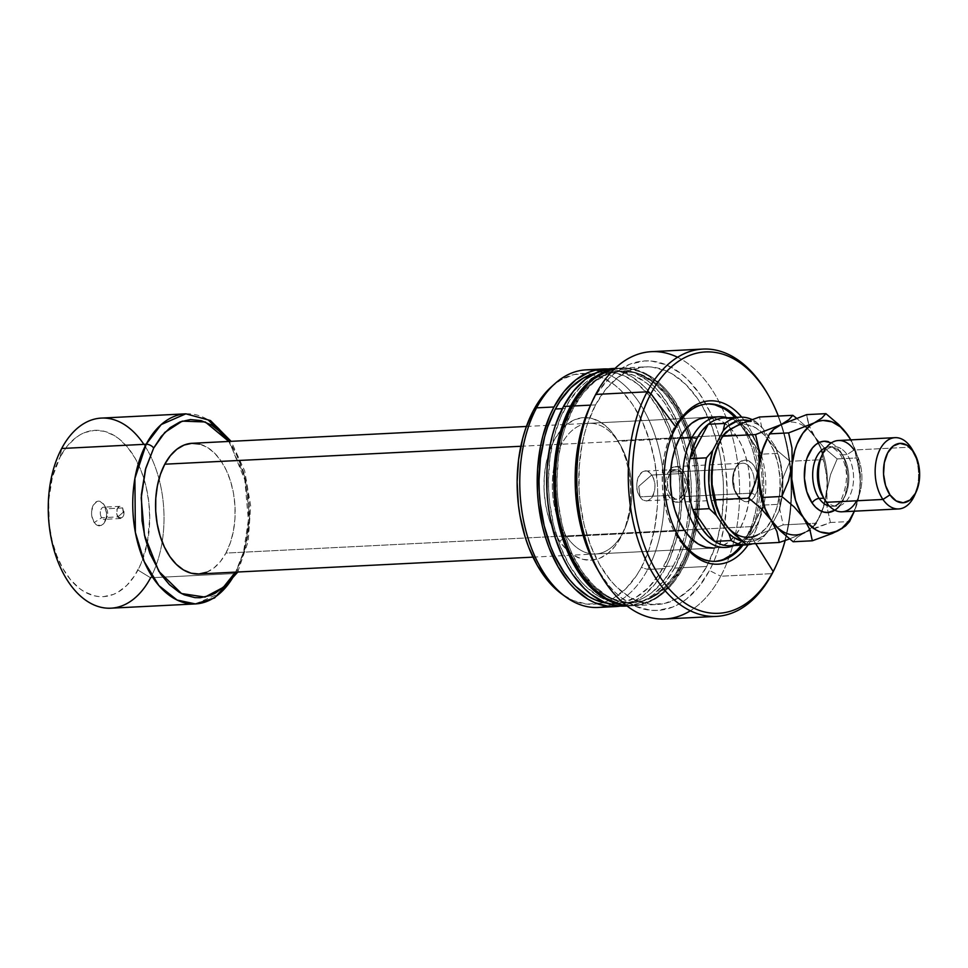 <?xml version="1.0" encoding="UTF-8"?>
<svg xmlns="http://www.w3.org/2000/svg" width="968" height="968" viewBox="0 0 968 968"><rect width="100%" height="100%" fill="white"/><g stroke="black" fill="none" stroke-linecap="round" stroke-linejoin="round"><path stroke-width="0.73" stroke-dasharray="4.84 3.63" d="M566.631 536.599A65.425 39.712 -92.9 0 1 561.561 444.215A65.425 39.712 -92.9 0 1 617.62 440.706L615.224 436.58A71.378 43.33 87.1 0 0 554.071 440.416A71.378 43.33 87.1 0 0 559.601 541.197L566.631 536.599L684.654 530.658L566.631 536.599A65.425 39.712 87.1 0 0 595.417 553.999A65.425 39.712 87.1 0 0 630.083 511.588A65.425 39.712 87.1 0 0 617.62 440.706A65.425 39.712 87.1 0 0 588.834 423.306A65.425 39.712 87.1 0 0 554.18 465.717A65.425 39.712 87.1 0 0 566.631 536.599L559.601 541.197L566.631 549.655L574.472 555.765L582.809 559.322L591.315 560.157L599.688 558.258L607.577 553.696L614.692 546.642L620.754 537.373L625.534 526.229L628.861 513.669L630.591 500.141L630.652 486.19L629.055 472.336L625.86 459.122L621.19 447.047L615.224 436.58L608.182 428.134L600.341 422.012L592.005 418.466L583.498 417.631L575.137 419.519L567.248 424.093L560.133 431.147L554.071 440.416L549.279 451.548L545.964 464.12L544.234 477.647L544.161 491.599L545.758 505.453L548.953 518.666L553.623 530.742L559.601 541.197A71.378 43.33 87.1 0 0 622.787 533.235A71.378 43.33 87.1 0 0 618.141 441.226A71.378 43.33 87.1 0 0 615.224 436.58L617.62 440.706L735.644 434.765L617.62 440.706A65.425 39.712 -92.9 0 1 620.306 444.953A65.425 39.712 -92.9 0 1 624.554 529.302A65.425 39.712 -92.9 0 1 566.631 536.599M669.65 441.674A78.807 47.843 87.1 0 0 669.384 442.473A78.807 47.843 87.1 0 0 673.631 526.834A78.807 47.843 87.1 0 0 673.982 527.608A78.807 47.843 -92.9 0 1 669.65 441.674M752.184 538.063A81.784 49.646 -92.9 0 1 748.143 544.766A81.784 49.646 -92.9 0 0 752.184 538.063L755.693 543.641L752.184 538.063L748.663 536.151L752.184 538.063A81.784 49.646 -92.9 0 0 741.718 417.147A81.784 49.646 -92.9 0 1 752.184 538.063M743 545.081A78.807 47.843 87.1 0 0 748.663 536.151A78.807 47.843 -92.9 0 1 743 545.081M588.834 423.306L706.858 417.365A65.425 39.712 -92.9 0 1 735.644 434.765L741.113 444.348L745.396 455.42L748.325 467.532L749.789 480.225L749.728 493.014L748.143 505.417L745.094 516.936L740.714 527.149L735.148 535.643L728.626 542.116L721.402 546.303L713.464 548.057M740.859 424.952A78.807 47.843 87.1 0 0 734.857 417.438L740.859 424.952L742.565 424.867L740.859 424.952A78.807 47.843 87.1 0 1 741.294 545.165L746.969 536.236L752.245 523.942L755.911 510.063L757.823 495.132L757.896 479.717L756.141 464.422L752.608 449.83L747.453 436.507L740.859 424.952M707.039 403.971A78.807 47.843 87.1 0 0 706.18 403.995A78.807 47.843 87.1 0 0 664.435 455.081A78.807 47.843 87.1 0 0 679.439 540.471L681.145 540.374L679.439 540.471A78.807 47.843 87.1 0 0 714.118 561.416A78.807 47.843 87.1 0 0 714.965 561.367M736.563 417.353A78.807 47.843 -92.9 0 1 742.565 424.867A78.807 47.843 -92.9 0 1 748.663 536.151A78.807 47.843 87.1 0 0 742.565 424.867A78.807 47.843 87.1 0 0 736.563 417.353M785.157 540.483A130.849 79.437 87.1 0 0 778.345 416.046A130.849 79.437 -92.9 0 1 785.157 540.483M775.997 565.869A133.826 81.239 87.1 0 0 767.309 393.347M677.564 357.265A133.826 81.239 -92.9 0 1 720.736 576.226L772.198 573.625L720.736 576.226A133.826 81.239 87.1 0 0 730.465 429.949A133.826 81.239 87.1 0 0 651.488 351.662M767.842 394.291A133.826 81.239 -92.9 0 1 776.445 564.876M598.962 571.822A124.908 75.819 87.1 0 0 709.496 570.515L720.736 576.226L709.496 570.515A124.908 75.819 87.1 0 0 699.816 394.145A124.908 75.819 87.1 0 0 592.791 400.849L595.695 394.424L592.791 400.849L597.837 392.282L609.429 377.931L615.854 372.269L629.66 364.283L644.289 360.967L651.742 361.1L666.553 364.96L680.77 373.454L687.486 379.347L699.816 394.145L710.258 412.453L714.65 422.714L718.438 433.579L724.028 456.702L725.782 468.742L727.125 493.196L726.702 505.369L723.677 529.036L717.869 551.034L713.985 561.137L709.496 570.515L698.872 586.741L686.421 599.095L679.657 603.657L672.615 607.081L657.986 610.397L650.532 610.264L635.722 606.404L621.504 597.909L614.789 592.017L608.424 585.096L596.978 568.458M613.978 369.111L621.02 368.094L635.202 369.498L649.092 375.402L662.16 385.603L668.222 392.197L673.885 399.687L683.844 417.135L688.03 426.9L694.613 448.075L698.618 470.738L699.9 494.019L698.4 517.033L694.177 538.886L687.389 558.73L683.105 567.671L706.713 566.474A118.955 72.213 -92.9 0 1 657.127 604.492A118.955 72.213 -92.9 0 1 586.923 534.905A118.955 72.213 -92.9 0 1 595.562 404.89L590.565 405.132L595.562 404.89A118.955 72.213 -92.9 0 1 645.148 366.872A118.955 72.213 -92.9 0 1 715.352 436.459A118.955 72.213 -92.9 0 1 706.713 566.474L683.105 567.671A118.955 72.213 87.1 0 0 691.757 437.645A118.955 72.213 87.1 0 0 621.553 368.07A118.955 72.213 87.1 0 0 614.414 369.014M571.931 408.169L573.346 408.097A115.978 70.41 -92.9 0 1 621.698 371.034A115.978 70.41 -92.9 0 1 690.148 438.879A115.978 70.41 -92.9 0 1 681.714 565.651L680.298 565.723A115.978 70.41 87.1 0 0 688.732 438.952A115.978 70.41 87.1 0 0 620.282 371.107A115.978 70.41 87.1 0 0 571.931 408.169L581.792 393.093L587.382 386.885L599.64 377.399L606.174 374.217L619.762 371.131L633.592 372.499L640.441 374.846L653.642 382.735L665.79 394.629L676.402 410.069L685.102 428.473L688.611 438.564L693.802 460.03L696.391 482.548L696.282 505.223L693.475 527.197L691.091 537.651L684.473 557.011L675.616 573.673L664.847 587.007L652.601 596.482L646.067 599.664L632.479 602.749L625.558 602.628L611.8 599.047L605.097 595.622L592.368 585.676L580.921 571.943L571.217 554.942L567.139 545.42L560.714 524.765L558.439 513.851L556.806 502.67L555.559 479.971L557.024 457.537L561.15 436.229L564.163 426.259L571.931 408.169A115.978 70.41 87.1 0 0 563.509 534.941A115.978 70.41 87.1 0 0 631.959 602.786A115.978 70.41 87.1 0 0 680.298 565.723L681.714 565.651A115.978 70.41 -92.9 0 1 633.375 602.713A115.978 70.41 -92.9 0 1 564.925 534.868A115.978 70.41 -92.9 0 1 573.346 408.097L571.931 408.169M612.514 368.518L626.707 369.921L633.725 372.329L647.265 380.424L653.654 386.038L659.716 392.621L670.618 408.46L679.524 427.324L683.13 437.681L686.118 448.499L690.124 471.162L691.116 482.79L690.995 506.046L689.906 517.457L685.671 539.309L682.585 549.534L674.611 568.095L681.69 567.744L685.973 558.802L692.749 538.958L696.984 517.106L698.085 505.683L698.194 482.427L695.532 459.34L690.208 437.318L686.615 426.973L677.697 408.097L666.807 392.258L660.745 385.675L647.677 375.475L640.804 371.966L626.695 368.3L614.68 368.748A118.955 72.213 -92.9 0 1 620.137 368.13A118.955 72.213 -92.9 0 1 690.341 437.717A118.955 72.213 -92.9 0 1 681.69 567.744L674.611 568.095A118.955 72.213 87.1 0 0 683.698 439.557A118.955 72.213 87.1 0 0 615.019 368.433M562.347 408.653L564.852 408.52A115.978 70.41 -92.9 0 1 613.204 371.458A115.978 70.41 -92.9 0 1 681.654 439.303A115.978 70.41 -92.9 0 1 673.22 566.074L663.733 566.558A115.978 70.41 87.1 0 0 672.167 439.787A115.978 70.41 87.1 0 0 603.717 371.942A115.978 70.41 87.1 0 0 594.969 373.297L603.197 371.966L610.118 372.099L623.876 375.681L637.077 383.57L649.225 395.464L659.849 410.904L668.537 429.308L672.046 439.399L677.237 460.865L679.826 483.383L679.717 506.058L676.91 528.032L674.527 538.486L667.908 557.846L659.051 574.508L648.282 587.83L636.036 597.316L622.763 602.592L615.914 603.584L606.549 603.149A115.978 70.41 87.1 0 0 615.394 603.609A115.978 70.41 87.1 0 0 663.733 566.558L673.22 566.074A115.978 70.41 -92.9 0 1 624.868 603.137A115.978 70.41 -92.9 0 1 556.431 535.292A115.978 70.41 -92.9 0 1 564.852 408.52L562.347 408.653M594.896 370.284A118.955 72.213 -92.9 0 1 658.252 446.066A118.955 72.213 -92.9 0 1 647.701 569.45L665.125 568.579L669.408 559.637L676.196 539.793L678.641 529.06L681.52 506.518L681.629 483.262L678.967 460.175L676.632 448.983L670.05 427.808L661.132 408.932L650.242 393.093L644.18 386.51L631.112 376.31L617.221 370.405L608.327 368.989A118.955 72.213 -92.9 0 1 674.829 442.134A118.955 72.213 -92.9 0 1 665.125 568.579L647.701 569.45A118.955 72.213 87.1 0 0 656.352 439.436A118.955 72.213 87.1 0 0 586.148 369.849M551.373 386.837L561.029 379.783L574.254 374.531L587.975 373.672L601.673 377.242L614.825 385.095L621.033 390.552L632.431 404.225L642.087 421.165L649.649 440.706L654.828 462.087L657.405 484.508L657.683 495.834L657.296 507.099L654.501 528.988L649.129 549.328L641.373 567.357L647.701 569.45L641.373 567.357A115.519 70.132 87.1 0 0 651.972 448.886A115.519 70.132 87.1 0 0 591.847 374.229A115.519 70.132 87.1 0 0 551.3 386.897M561.742 594.001A115.519 70.132 87.1 0 0 603.354 602.532A115.519 70.132 87.1 0 0 641.373 567.357L636.702 575.282L625.981 588.556L613.785 598.006L607.275 601.164L600.571 603.258L586.85 604.117L573.153 600.547L561.803 594.049M598.115 607.456A118.955 72.213 87.1 0 0 647.701 569.45A118.955 72.213 -92.9 0 1 606.779 606.149M665.125 568.579A118.955 72.213 -92.9 0 1 620.27 606.089L630.011 603.391L643.163 595.78L655.021 584.031L665.125 568.579M674.611 568.095L664.496 583.547L652.638 595.308L639.497 602.919L632.588 605.061L625.05 606.101A118.955 72.213 87.1 0 0 674.611 568.095M673.22 566.074L677.394 557.362L684.013 538.014L686.397 527.548L689.204 505.574L689.313 482.899L686.723 460.393L681.533 438.915L678.011 428.824L673.934 419.301L664.23 402.301L652.795 388.567L646.563 383.086L633.35 375.197L619.605 371.615L612.683 371.494L599.095 374.58L586.269 381.985L580.304 387.236L569.547 400.57L560.69 417.232L554.071 436.592L549.945 457.888L548.481 480.322L548.771 491.696L549.727 503.033L553.635 525.128L560.061 545.77L568.748 564.163L579.372 579.614L585.277 586.039L598.018 595.973L611.558 601.745L625.389 603.112L638.977 600.027L645.523 596.845L651.803 592.61L663.358 581.151L673.22 566.074M625.546 605.593L639.666 604.71L653.279 599.301L659.728 594.957L671.586 583.196L681.69 567.744A118.955 72.213 -92.9 0 1 632.104 605.75A118.955 72.213 -92.9 0 1 626.623 605.678M683.105 567.671L673.002 583.123L661.144 594.884L654.695 599.228L641.082 604.637L634.052 605.653L626.32 605.448A118.955 72.213 87.1 0 0 633.52 605.678A118.955 72.213 87.1 0 0 683.105 567.671M681.714 565.651L685.889 556.939L692.507 537.579L696.621 516.283L698.097 493.849L696.851 471.138L695.218 459.957L690.027 438.492L686.518 428.401L677.818 409.996L672.736 401.877L667.206 394.557L655.058 382.662L641.857 374.773L635.008 372.426L621.178 371.059L607.589 374.144L594.775 381.561L583.208 393.02L573.346 408.097L565.578 426.186L562.565 436.157L558.439 457.465L556.975 479.898L557.265 491.272L558.221 502.598L562.13 524.704L568.555 545.347L572.632 554.87L582.337 571.87L593.783 585.604L606.512 595.55L613.216 598.974L626.974 602.556L640.743 601.685L654.017 596.409L666.262 586.935L671.865 580.715L681.714 565.651M589.27 408L592.791 400.849A124.908 75.819 87.1 0 0 589.234 408.085M706.713 566.474L714.686 547.924L717.772 537.688L721.995 515.847L723.507 492.833L723.217 481.169L720.555 458.082L718.22 446.889L711.625 425.714L702.72 406.838L697.492 398.501L685.755 384.417L672.7 374.217L665.827 370.708L651.718 367.029L644.615 366.908L630.688 370.066L617.536 377.677L605.678 389.426L595.562 404.89L587.588 423.439L584.503 433.676L582.058 444.397L579.179 466.939L579.07 490.195L580.05 501.811L584.055 524.474L590.649 545.649L599.555 564.525L610.457 580.364L616.519 586.947L629.575 597.147L636.46 600.656L650.556 604.334L664.689 603.439L678.302 598.03L690.862 588.302L696.597 581.937L706.713 566.474M664.955 618.988A133.826 81.239 87.1 0 0 720.736 576.226A133.826 81.239 -92.9 0 1 690.329 610.784M715.231 404.951L705.829 404.019L696.597 406.112L687.885 411.158L680.032 418.938L673.329 429.187L668.041 441.481L664.375 455.359L662.475 470.291L662.402 485.694L664.157 500.988L667.69 515.581L672.845 528.915L679.439 540.471L687.207 549.8L695.859 556.552L705.067 560.472L714.469 561.404L723.701 559.298M732.413 554.265L740.266 546.472M733.078 415.623L724.427 408.871M706.555 417.377L714.36 418.152L722.007 421.407L729.194 427.009L735.644 434.765A65.425 39.712 -92.9 0 1 748.095 505.647A65.425 39.712 -92.9 0 1 713.44 548.057L595.417 553.999M101.64 517.711A6.098 3.703 -92.9 0 1 101.168 509.107A6.098 3.703 -92.9 0 1 106.383 508.781L103.866 504.449A12.342 7.49 87.1 0 0 93.291 505.114A12.342 7.49 87.1 0 0 94.247 522.538L101.64 517.711L117.927 516.888A6.098 3.703 -92.9 0 1 116.765 510.293A6.098 3.703 -92.9 0 1 119.996 506.337A6.098 3.703 -92.9 0 1 122.67 507.958L106.383 508.781A6.098 3.703 87.1 0 0 103.709 507.159A6.098 3.703 87.1 0 0 100.478 511.104A6.098 3.703 87.1 0 0 101.64 517.711A6.098 3.703 87.1 0 0 104.314 519.332A6.098 3.703 87.1 0 0 107.545 515.387A6.098 3.703 87.1 0 0 106.383 508.781L122.67 507.958C117.418 505.599 115.833 508.575 117.927 516.888L123.202 512.278L122.67 507.958L123.202 512.278L117.927 516.888C123.178 519.259 124.763 516.283 122.67 507.958A6.098 3.703 -92.9 0 1 123.831 514.565A6.098 3.703 -92.9 0 1 120.601 518.509A6.098 3.703 -92.9 0 1 117.927 516.888L101.64 517.711L94.247 522.538L96.824 525.055L101.18 525.491L103.77 523.482L106.226 517.783L106.528 513.028L103.866 504.449L99.849 501.315L96.933 501.497L93.291 505.114L91.585 511.552L91.851 516.355L94.247 522.538A12.342 7.49 87.1 0 0 105.173 521.159A12.342 7.49 87.1 0 0 104.375 505.248A12.342 7.49 87.1 0 0 103.866 504.449L106.383 508.781A6.098 3.703 -92.9 0 1 106.637 509.168A6.098 3.703 -92.9 0 1 107.037 517.033A6.098 3.703 -92.9 0 1 101.64 517.711M735.087 468.911A17.848 10.829 87.1 0 0 734.579 469.952A17.848 10.829 87.1 0 0 735.74 492.954A17.848 10.829 87.1 0 0 751.761 493.148L755.512 495.047A20.812 12.632 -92.9 0 1 751.301 500.081A20.812 12.632 -92.9 0 1 736.817 494.817A20.812 12.632 -92.9 0 1 735.474 467.98A20.812 12.632 -92.9 0 1 736.067 466.77L735.087 468.911L668.053 472.287A17.848 10.829 87.1 0 0 666.758 491.792A17.848 10.829 87.1 0 0 677.298 502.235A17.848 10.829 87.1 0 0 684.727 496.524L751.761 493.148A17.848 10.829 -92.9 0 1 744.319 498.859A17.848 10.829 -92.9 0 1 733.792 488.416A17.848 10.829 -92.9 0 1 735.087 468.911A17.848 10.829 -92.9 0 1 742.529 463.212A17.848 10.829 -92.9 0 1 753.056 473.654A17.848 10.829 -92.9 0 1 751.761 493.148L684.727 496.524A17.848 10.829 87.1 0 0 686.022 477.03A17.848 10.829 87.1 0 0 675.495 466.588A17.848 10.829 87.1 0 0 668.053 472.287L735.087 468.911L736.067 466.77L733.2 477.635L734.567 489.602L739.734 498.641L744.44 501.46L746.933 501.702L751.664 499.815L753.745 497.758L756.903 491.804L758.404 480.128L757 472.227L753.903 465.656L751.846 463.188L747.127 460.369L744.646 460.127L739.903 462.014L736.067 466.77A20.812 12.632 -92.9 0 1 757.654 474.671A20.812 12.632 -92.9 0 1 755.512 495.047L751.761 493.148A17.848 10.829 87.1 0 0 750.381 467.955A17.848 10.829 87.1 0 0 735.087 468.911M651.645 475.046A14.871 9.027 87.1 0 0 645.099 471.101A14.871 9.027 87.1 0 0 637.222 480.733A14.871 9.027 87.1 0 0 640.054 496.85L670.594 495.301A14.871 9.027 -92.9 0 1 667.775 479.196A14.871 9.027 -92.9 0 1 675.64 469.565A14.871 9.027 -92.9 0 1 682.186 473.509L651.645 475.046L638.759 486.311L640.054 496.85C630.737 484.496 643.042 461.349 651.645 475.046C660.962 487.4 648.657 510.547 640.054 496.85L638.759 486.311L651.645 475.046L682.186 473.509L684.4 478.204L685.392 486.759L683.335 494.515L678.955 498.859L675.434 499.077L670.594 495.301L668.38 490.619L667.4 482.064L669.445 474.308L672.191 470.908L677.358 469.734L682.186 473.509A14.871 9.027 -92.9 0 1 685.017 489.626A14.871 9.027 -92.9 0 1 677.14 499.258A14.871 9.027 -92.9 0 1 670.594 495.301L640.054 496.85A14.871 9.027 87.1 0 0 646.6 500.795A14.871 9.027 87.1 0 0 654.477 491.163A14.871 9.027 87.1 0 0 651.645 475.046M723.689 418.007A63.936 38.817 87.1 0 1 739.116 422.338L761.042 454.21L756.964 443.937L751.821 435.007L745.808 427.723L739.116 422.338L755.645 421.504L762.711 428.231L775.223 446.417L762.711 428.231A60.972 37.014 -92.9 0 0 749.026 420.584L757.908 424.456L762.711 428.231L755.645 421.504A63.936 38.817 87.1 0 0 751.991 419.531A63.936 38.817 -92.9 0 1 755.645 421.504L739.116 422.338L761.042 454.21A63.936 38.817 -92.9 0 1 763.837 505.066A63.936 38.817 -92.9 0 1 756.77 525.297L753.068 526.519A65.425 39.712 87.1 0 0 759.517 461.276A65.425 39.712 87.1 0 0 727.391 417.716L731.687 418.962A63.936 38.817 -92.9 0 1 739.116 422.338A63.936 38.817 -92.9 0 1 761.042 454.21L777.57 453.375A63.936 38.817 -92.9 0 1 780.353 504.231L763.837 505.066A63.936 38.817 87.1 0 0 761.042 454.21L777.57 453.375L775.223 446.417L780.341 461.748L782.725 478.603L782.834 487.182L780.837 503.796L778.792 511.503L768.362 531.117L763.994 535.473L754.29 540.858L749.123 541.79L742.129 541.136A60.972 37.014 -92.9 0 0 768.362 531.117L778.792 511.503L780.353 504.231L763.837 505.066L745.554 539.454L762.07 538.631A63.936 38.817 -92.9 0 1 752.693 543.798A63.936 38.817 87.1 0 0 762.07 538.631L768.362 531.117L762.07 538.631L745.554 539.454A63.936 38.817 -92.9 0 1 737.991 543.968L733.841 545.637A65.425 39.712 87.1 0 0 753.068 526.519L225.919 553.079A65.425 39.712 87.1 0 0 230.674 481.568A65.425 39.712 87.1 0 0 192.063 443.296M520.832 446.272L679.584 438.274L520.832 446.272M727.694 417.801A65.425 39.712 -92.9 0 1 759.577 461.506A65.425 39.712 -92.9 0 1 753.068 526.519A65.425 39.712 -92.9 0 1 734.131 545.516M228.835 441.444L245.194 477.66L249.587 516.803L245.207 548.118L237.039 569.245A5.953 3.315 28 0 1 237.68 572.015A5.953 3.315 -152 0 0 237.039 569.245L243.016 555.317L247.167 539.612L249.333 522.708L249.417 505.26L247.421 487.945L243.428 471.428L237.583 456.339L228.835 441.444M195.427 603.923L220.051 593.202L235.091 573.516L150.597 577.775L235.091 573.516L243.573 551.881L248.401 520.058L244.795 479.971L229.247 441.432M143.869 444.36A95.166 57.765 -92.9 0 1 159.006 478.954A95.166 57.765 -92.9 0 1 162.164 541.838A95.166 57.765 -92.9 0 1 150.597 577.775A95.166 57.765 87.1 0 0 162.164 541.838A95.166 57.765 87.1 0 0 159.006 478.954A95.166 57.765 87.1 0 0 101.35 418.091M185.844 413.832A95.166 57.765 -92.9 0 1 241.746 468.645A95.166 57.765 -92.9 0 1 235.829 572.112M150.597 577.775L137.952 570.055A83.272 50.554 87.1 0 0 131.503 452.467A83.272 50.554 87.1 0 0 60.149 456.932L61.674 448.499L60.149 456.932L67.228 446.115L75.528 437.887L80.041 434.85L84.736 432.563L94.489 430.349L104.423 431.329L114.151 435.467L118.81 438.673L127.534 447.216L135.157 458.312L141.401 471.513L146.011 486.335L148.818 502.198L149.713 518.497L147.414 542.395L140.953 563.799L134.588 575.766L126.868 585.337L118.072 592.138L113.377 594.425L103.624 596.639L98.651 596.542L93.69 595.659L83.962 591.521L79.303 588.314L70.579 579.771L62.956 568.688L56.713 555.475L52.103 540.652L49.295 524.789L48.678 500.371L52.405 477.091L60.149 456.932A83.272 50.554 87.1 0 0 66.61 574.52A83.272 50.554 87.1 0 0 137.952 570.055L150.597 577.775A95.166 57.765 87.1 0 1 110.921 608.182M730.126 545.722A63.936 38.817 87.1 0 0 745.554 539.454L751.591 533.283L756.77 525.297A63.936 38.817 -92.9 0 1 745.554 539.454L763.837 505.066L760.909 515.775L756.77 525.297L753.068 526.519L225.919 553.079L230.311 542.879L233.348 531.347L234.934 518.957L234.994 506.167L233.542 493.462L230.614 481.35L226.331 470.291L220.849 460.695L214.4 452.951L207.213 447.337L199.577 444.082M235.091 573.516A5.953 3.315 -152 0 0 237.571 572.269M206.607 572.233L213.843 568.047L220.365 561.585L225.919 553.079A65.425 39.712 87.1 0 1 198.646 573.988M684.727 496.524L687.183 487.219L686.01 476.97L681.593 469.214L677.54 466.806L673.329 467.072L668.053 472.287L666.032 478.216L665.585 485.089L667.944 494.866L671.199 499.597L675.24 502.017L679.463 501.751L681.436 500.613L684.727 496.524M780.353 504.231A63.936 38.817 87.1 0 0 777.57 453.375L775.223 446.417A60.972 37.014 -92.9 0 1 778.792 511.503L780.353 504.231M829.382 506.107A29.742 18.053 87.1 0 0 832.262 506.337A29.742 18.053 87.1 0 0 848.016 487.061A29.742 18.053 87.1 0 0 842.354 454.839A5.953 3.364 145.5 0 1 839.764 453.847A5.953 3.364 -34.5 0 0 842.354 454.839L847.073 454.597A29.742 18.053 -92.9 0 1 852.735 486.819A29.742 18.053 -92.9 0 1 836.981 506.095A29.742 18.053 -92.9 0 1 823.889 498.193L826.297 502.307L823.889 498.193A29.742 18.053 87.1 0 0 849.372 496.596A29.742 18.053 87.1 0 0 847.073 454.597L854.103 449.999A35.683 21.659 -92.9 0 1 856.668 500.783M914.53 495.471A35.683 21.659 87.1 0 0 912.219 449.467M821.638 456.109A29.742 18.053 -92.9 0 1 833.98 446.696A29.742 18.053 -92.9 0 1 847.073 454.597L842.354 454.839A29.742 18.053 87.1 0 0 826.841 447.325M842.003 511.794A35.683 21.659 87.1 0 0 860.903 488.671A35.683 21.659 87.1 0 0 854.103 449.999L910.755 447.156L854.103 449.999A35.683 21.659 87.1 0 0 838.409 440.513M913.308 451.487A35.683 21.659 -92.9 0 1 915.413 493.353M757.641 534.856L750.006 539.696L745.953 544.137L750.006 539.696L757.641 534.856A56.507 34.303 87.1 0 0 771.448 520.639A56.507 34.303 87.1 0 0 779.663 493.45L779.845 509.676L783.209 524.886L757.641 534.856L765.591 528.697L772.186 519.296L776.989 507.268L779.663 493.45A56.507 34.303 87.1 0 0 767.805 439.508L777.606 450.822L789.985 461.312L783.366 476.921L779.663 493.45L779.845 509.676L783.209 524.886L807.276 523.664L783.209 524.886L753.322 536.574L748.881 537.337L739.915 535.969L735.547 533.864L731.348 530.851L723.774 522.321A56.507 34.303 87.1 0 1 721.523 518.763M852.203 516.041L856.208 505.925L859.911 489.409A56.507 34.303 -92.9 0 1 854.393 511.177L858.858 496.487L860.286 481.205L859.717 473.183L856.365 457.973L837.187 458.929L830.568 474.55L826.866 491.066L827.059 507.292L830.411 522.502L816.423 527.403L789.549 538.934L804.844 532.473L814.887 525.358L816.532 523.204L807.276 523.664L816.532 523.204L823.163 507.583L825.462 499.452L827.241 482.863L826.672 474.84L823.32 459.631L789.985 461.312L823.32 459.631L820.925 448.644L815.008 437.125L805.219 425.799L796.434 418.14L805.219 425.799L815.008 437.125A56.507 34.303 -92.9 0 1 817.331 440.803A56.507 34.303 -92.9 0 1 818.456 442.848A56.507 34.303 -92.9 0 1 826.866 491.066L827.241 482.863L825.305 467.084L820.925 448.644L815.008 437.125L824.784 448.426L837.187 458.929L830.568 474.55L826.866 491.066A56.507 34.303 -92.9 0 1 821.917 511.479A56.507 34.303 -92.9 0 1 820.997 513.633A56.507 34.303 -92.9 0 1 809.732 529.218A56.507 34.303 -92.9 0 1 804.844 532.473L812.479 527.633L816.532 523.204L823.163 507.583L826.866 491.066L827.059 507.292L830.411 522.502L804.844 532.473L797.208 537.325L793.155 541.753L797.208 537.325L804.844 532.473A56.507 34.303 87.1 0 0 809.732 529.218A56.507 34.303 87.1 0 0 821.917 511.479A56.507 34.303 87.1 0 0 826.866 491.066A56.507 34.303 87.1 0 0 818.456 442.848A56.507 34.303 87.1 0 0 815.008 437.125A56.507 34.303 87.1 0 0 805.303 426.949A56.507 34.303 -92.9 0 1 815.008 437.125L824.784 448.426L837.187 458.929L856.365 457.973L853.97 446.974L850.315 439.036M738.245 425.254L747.187 424.698L756.032 427.965L764.175 434.85L777.606 450.822L789.985 461.312L783.366 476.921L779.663 493.45L780.026 478.773L778.054 464.241L773.892 450.846L761.901 427.989L759.505 417.002L761.901 427.989L767.805 439.508A56.507 34.303 87.1 0 0 761.864 432.466A56.507 34.303 87.1 0 0 733.938 426.973A56.507 34.303 87.1 0 0 718.558 444.179A56.507 34.303 87.1 0 0 717.784 445.812M717.857 510.801L716.308 505.223M770.976 519.949A56.507 34.303 -92.9 0 1 768.725 516.392A56.507 34.303 87.1 0 0 770.976 519.949M765.761 441.795A56.507 34.303 -92.9 0 1 781.14 424.589A56.507 34.303 -92.9 0 1 805.303 426.949A56.507 34.303 87.1 0 0 781.14 424.589A56.507 34.303 87.1 0 0 765.761 441.795A56.507 34.303 87.1 0 0 764.986 443.429M729.824 429.611L722.491 437.463L717.832 445.716M721.499 518.727L723.774 522.321M811.535 431.317L815.008 437.125L809.103 425.605L811.535 431.317M807.554 420.039L809.103 425.605L806.707 414.619L807.554 420.039M853.183 513.827L858.507 497.782L859.911 489.409L860.274 474.731L856.486 453.302L850.799 439.896A56.507 34.303 -92.9 0 1 859.911 489.409L860.286 481.205L858.35 465.414L853.97 446.974L848.053 435.455M831.427 442.836L836.425 446.49L842.934 455.952L845.27 461.978L847.665 475.518L847.629 482.5L845.1 495.543L839.68 505.744L834.815 510.196M830.411 522.502L849.577 521.534L830.411 522.502M765.071 508.454L763.51 502.84M819.17 498.423A29.742 18.053 87.1 0 0 834.67 505.937A29.742 18.053 87.1 0 0 848.343 485.149A29.742 18.053 87.1 0 0 842.354 454.839A29.742 18.053 87.1 0 0 829.261 446.926A29.742 18.053 87.1 0 0 826.43 447.446M839.946 450.713A35.683 21.659 -92.9 0 1 839.813 505.574M854.103 449.999L847.073 454.597A29.742 18.053 87.1 0 0 820.743 457.924M669.384 442.473L669.916 440.851M673.631 526.834L674.333 528.395M706.18 403.995L707.886 403.91M621.553 368.07L645.148 366.872M620.282 371.107L621.698 371.034M615.067 368.397L620.137 368.13M603.717 371.942L613.204 371.458M615.394 603.609L624.868 603.137M627.034 606.004L632.104 605.75M631.959 602.786L633.375 602.713M633.52 605.678L657.127 604.492M714.118 561.416L715.812 561.331M620.306 444.953L618.141 441.226M624.554 529.302L622.787 533.235M119.996 506.337L103.709 507.159M734.579 469.952L735.474 467.98M735.74 492.954L736.817 494.817M645.099 471.101L675.64 469.565M677.298 502.235L744.319 498.859M526.398 426.452L706.834 417.365M237.704 572.015L248.244 541.221L250.664 505.865L244.698 470.932L231.122 441.335M532.981 557.144L725.794 547.428M675.495 466.588L742.529 463.212M646.6 500.795L677.14 499.258M120.601 518.509L104.314 519.332M106.637 509.168L104.375 505.248M107.037 517.033L105.173 521.159M836.981 506.095L832.262 506.337C835.541 506.107 838.482 503.965 841.107 499.924C848.682 482.233 848.246 466.866 839.764 453.847C833.811 447.7 830.302 445.401 829.261 446.926L833.98 446.696M820.997 513.633L819.158 517.711"/><path stroke-width="1.45" d="M675.035 429.09A78.807 47.843 87.1 0 0 669.65 441.674A78.807 47.843 -92.9 0 1 675.035 429.09A78.807 47.843 -92.9 0 1 707.886 403.91A78.807 47.843 -92.9 0 1 736.563 417.353A78.807 47.843 87.1 0 0 675.035 429.09L675.773 426.973L675.035 429.09M673.982 527.608A78.807 47.843 87.1 0 0 681.145 540.374A78.807 47.843 87.1 0 0 743 545.081A78.807 47.843 -92.9 0 1 715.812 561.331A78.807 47.843 -92.9 0 1 681.145 540.374A78.807 47.843 -92.9 0 1 673.982 527.608M748.143 544.766A81.784 49.646 -92.9 0 1 674.333 528.395A81.784 49.646 -92.9 0 1 669.916 440.851A81.784 49.646 -92.9 0 1 675.773 426.973A81.784 49.646 -92.9 0 1 741.718 417.147A81.784 49.646 -92.9 0 0 675.773 426.973L650.907 393.734L675.773 426.973A81.784 49.646 -92.9 0 0 679.911 539.055A81.784 49.646 -92.9 0 0 748.143 544.766M713.731 548.033L705.926 547.271L698.291 544.016L691.104 538.402L684.654 530.658A65.425 39.712 -92.9 0 1 672.191 459.776A65.425 39.712 -92.9 0 1 706.858 417.365L719.212 416.748A65.425 39.712 -92.9 0 1 727.694 417.801L727.391 417.716A65.425 39.712 87.1 0 0 691.938 437.645L697.033 438.431A63.936 38.817 -92.9 0 1 708.261 424.274A63.936 38.817 -92.9 0 1 731.687 418.962M733.078 415.623L734.857 417.438A78.807 47.843 87.1 0 0 707.039 403.971M776.445 564.876A133.826 81.239 -92.9 0 1 772.198 573.625L773.166 571.495L755.693 543.641L773.166 571.495A130.849 79.437 87.1 0 0 785.157 540.483A130.849 79.437 -92.9 0 1 776.88 563.908A130.849 79.437 -92.9 0 1 773.166 571.495L772.198 573.625A133.826 81.239 87.1 0 0 775.997 565.869L776.88 563.908M778.345 416.046A130.849 79.437 87.1 0 0 650.907 393.734A130.849 79.437 -92.9 0 1 768.386 395.222A130.849 79.437 -92.9 0 1 778.345 416.046M768.386 395.222L767.309 393.347A133.826 81.239 87.1 0 0 647.156 391.834L650.907 393.734L647.156 391.834A133.826 81.239 -92.9 0 1 702.937 349.073A133.826 81.239 -92.9 0 1 767.842 394.291M702.937 349.073L651.488 351.662A133.826 81.239 87.1 0 0 595.695 394.424L647.156 391.834L595.695 394.424A133.826 81.239 -92.9 0 1 677.564 357.265M626.962 605.52L619.871 604.25L605.98 598.333L592.912 588.133L581.175 574.048L571.229 556.612L563.436 536.49L558.112 514.468L555.463 491.381L555.571 468.125L558.451 445.582L563.981 424.637L571.967 406.076L590.565 405.132L571.967 406.076L576.771 397.921L587.806 384.248L593.928 378.863L607.081 371.252L614.414 369.014A118.955 72.213 87.1 0 0 571.967 406.076A118.955 72.213 87.1 0 0 561.742 530.645A118.955 72.213 87.1 0 0 626.32 605.448M615.019 368.433A118.955 72.213 87.1 0 0 613.059 368.493A118.955 72.213 87.1 0 0 563.461 406.499L570.551 406.149A118.955 72.213 -92.9 0 1 614.68 368.748L605.665 371.325L592.513 378.936L580.655 390.685L570.551 406.149L563.461 406.499L573.576 391.048L585.434 379.287L598.587 371.688L612.514 368.518M555.366 409.004L562.347 408.653L555.366 409.004L560.061 401.042L570.817 387.72L583.075 378.234L594.969 373.297A115.978 70.41 87.1 0 0 555.366 409.004A115.978 70.41 87.1 0 0 545.032 529.06A115.978 70.41 87.1 0 0 606.549 603.149L595.235 599.87L588.532 596.457L575.803 586.511L569.886 580.086L564.356 572.778L554.652 555.777L550.574 546.255L544.149 525.6L540.241 503.505L539.285 492.18L538.995 480.806L540.459 458.372L544.585 437.064L547.598 427.094L555.366 409.004M603.572 368.965L586.148 369.849A118.955 72.213 87.1 0 0 536.562 407.855L553.986 406.983A118.955 72.213 -92.9 0 1 603.572 368.965A118.955 72.213 -92.9 0 1 608.327 368.989L595.998 370.018L589.101 372.16L575.948 379.771L564.09 391.52L553.986 406.983L536.562 407.855A118.955 72.213 -92.9 0 1 554.954 383.63A118.955 72.213 -92.9 0 1 594.896 370.284M554.954 383.63L551.3 386.897A115.519 70.132 87.1 0 0 533.441 410.432L536.562 407.855L533.441 410.432L543.254 395.416L551.373 386.837M561.803 594.049L547.9 580.836L537.325 565.457L528.661 547.138L525.164 537.083L519.997 515.69L518.376 504.558L517.13 481.943L518.594 459.606L522.696 438.383L525.697 428.449L533.441 410.432A115.519 70.132 87.1 0 0 561.742 594.001L565.699 596.881A118.955 72.213 -92.9 0 1 536.562 407.855A118.955 72.213 87.1 0 0 527.911 537.881A118.955 72.213 87.1 0 0 598.115 607.456L615.539 606.585A118.955 72.213 -92.9 0 1 545.335 536.998A118.955 72.213 -92.9 0 1 553.986 406.983L549.703 415.913L542.915 435.769L540.471 446.49L537.591 469.032L537.482 492.288L538.462 503.904L542.479 526.58L545.468 537.397L549.062 547.743L557.979 566.619L568.869 582.458L574.931 589.04L588 599.24L594.872 602.749L608.981 606.428L620.27 606.089A118.955 72.213 -92.9 0 1 615.539 606.585M606.779 606.149A118.955 72.213 -92.9 0 1 565.699 596.881M625.558 606.077L618.455 605.944L604.359 602.278L590.807 594.183L584.418 588.568L572.681 574.484L567.466 566.135L562.735 557.036L554.942 536.925L549.618 514.903L547.948 503.433L546.968 491.817L547.077 468.548L549.957 446.018L552.401 435.285L555.487 425.061L563.461 406.499A118.955 72.213 87.1 0 0 554.821 536.526A118.955 72.213 87.1 0 0 625.025 606.101L627.034 606.004M626.623 605.678A118.955 72.213 -92.9 0 1 560.678 532.025A118.955 72.213 -92.9 0 1 570.551 406.149L566.268 415.078L559.48 434.934L557.036 445.655L554.156 468.197L554.047 491.454L555.027 503.082L556.697 514.54L562.021 536.562L569.813 556.685L574.544 565.784L579.759 574.121L591.496 588.205L604.564 598.405L611.437 601.914L618.455 604.322L626.623 605.678M690.329 610.784A133.826 81.239 -92.9 0 1 600.583 574.702A133.826 81.239 -92.9 0 1 591.896 402.192L589.234 408.085A124.908 75.819 87.1 0 0 597.353 569.099L592.017 558.911L583.837 537.784L578.247 514.661L575.464 490.425L575.585 465.995L578.598 442.328L584.418 420.33L589.27 408M591.896 402.192A133.826 81.239 -92.9 0 1 595.695 394.424A133.826 81.239 87.1 0 0 585.979 540.701A133.826 81.239 87.1 0 0 664.955 618.988L716.405 616.386A133.826 81.239 -92.9 0 1 637.428 538.111A133.826 81.239 -92.9 0 1 647.156 391.834A133.826 81.239 87.1 0 0 657.526 580.812A133.826 81.239 87.1 0 0 772.198 573.625A133.826 81.239 -92.9 0 1 716.405 616.386M600.583 574.702L597.353 569.099A124.908 75.819 87.1 0 0 598.962 571.822M773.166 571.495A130.849 79.437 -92.9 0 1 661.047 578.513A130.849 79.437 -92.9 0 1 650.907 393.734A130.849 79.437 87.1 0 0 661.047 578.513A130.849 79.437 87.1 0 0 773.166 571.495M714.965 561.367A78.807 47.843 87.1 0 0 741.294 545.165L740.266 546.472M723.701 559.298L732.413 554.265M724.427 408.871L715.231 404.951M713.44 548.057A65.425 39.712 -92.9 0 1 684.654 530.658L679.173 521.062L674.902 510.003L671.974 497.891L670.509 485.186L670.57 472.396L672.155 460.006L675.192 448.474L679.584 438.274L685.138 429.768L691.66 423.306L698.896 419.12L706.555 417.377M526.398 426.452L192.063 443.296A65.425 39.712 87.1 0 0 164.79 464.204L520.832 446.272L164.79 464.204L160.41 474.417L157.361 485.936L155.775 498.339L155.715 511.128L157.179 523.821L160.107 535.933L164.391 547.005L169.86 556.588L176.321 564.344L183.496 569.946L191.144 573.201L198.948 573.976L206.607 572.233M737.991 543.968A63.936 38.817 -92.9 0 1 714.686 541.39L731.215 540.555L728.868 533.598L716.356 515.412L728.868 533.598A60.972 37.014 -92.9 0 0 742.129 541.136L733.671 537.373L728.868 533.598L731.215 540.555A63.936 38.817 87.1 0 0 752.693 543.798A63.936 38.817 -92.9 0 1 746.643 544.887A63.936 38.817 -92.9 0 1 731.215 540.555L714.686 541.39A63.936 38.817 -92.9 0 1 692.761 509.519A63.936 38.817 -92.9 0 1 689.978 458.663A63.936 38.817 87.1 0 0 692.761 509.519L709.29 508.684A63.936 38.817 -92.9 0 1 706.495 457.828L689.978 458.663A63.936 38.817 -92.9 0 1 697.033 438.431L691.938 437.645A65.425 39.712 87.1 0 0 689.252 515.133A65.425 39.712 87.1 0 0 733.841 545.637L734.131 545.516A65.425 39.712 -92.9 0 1 725.794 547.428A65.425 39.712 -92.9 0 1 687.183 509.156A65.425 39.712 -92.9 0 1 691.938 437.645L679.584 438.274L691.938 437.645A65.425 39.712 -92.9 0 1 719.212 416.748M153.682 448.051L164.862 432.381L182.238 421.128L205.276 421.963L228.835 441.444L221.321 432.696L211.532 425.049L201.102 420.608L190.466 419.555L180.012 421.927L170.15 427.638L161.257 436.459L153.682 448.051A5.953 3.315 -152 0 0 146.18 444.239A5.953 3.315 28 0 1 153.682 448.051L145.769 468.209L141.207 497.83L144.462 535.183L158.788 571.289L181.536 593.541L204.986 597.087L223.33 587.334L235.418 572.136L225.157 585.616L215.731 592.912L210.697 595.356L200.243 597.728L194.931 597.631L184.343 594.872L179.189 592.235L169.388 584.599L160.591 574.024L149.992 553.623L145.055 537.736L142.042 520.748L141.388 494.587L145.381 469.637L153.682 448.051M237.704 572.015L237.571 572.269A5.953 3.315 -152 0 0 237.68 572.015A5.953 3.315 28 0 1 237.571 572.269A5.953 3.315 28 0 1 235.091 573.516A95.166 57.765 -92.9 0 1 195.427 603.923A95.166 57.765 -92.9 0 1 139.259 548.263A95.166 57.765 -92.9 0 1 146.18 444.239A95.166 57.765 -92.9 0 1 185.844 413.832L161.22 424.565L146.18 444.239L61.674 448.499L146.18 444.239L134.903 478.434L135.363 532.364L144.172 561.537L158.885 585.567L177.096 600.051L195.427 603.923L110.921 608.182A95.166 57.765 87.1 0 1 54.765 552.522A95.166 57.765 87.1 0 1 61.674 448.499A95.166 57.765 -92.9 0 1 143.869 444.36M229.247 441.432L208.168 419.882L185.844 413.832L210.467 420.548L231.122 441.335M185.844 413.832L101.35 418.091A95.166 57.765 87.1 0 0 61.674 448.499A95.166 57.765 -92.9 0 0 69.055 582.881A95.166 57.765 -92.9 0 0 150.597 577.775M235.829 572.112A95.166 57.765 -92.9 0 1 235.091 573.516M740.205 417.172A63.936 38.817 -92.9 0 1 751.991 419.531A63.936 38.817 87.1 0 0 724.79 423.439L708.261 424.274L689.978 458.663L708.261 424.274L724.79 423.439A63.936 38.817 -92.9 0 1 740.205 417.172L723.689 418.007A63.936 38.817 87.1 0 0 708.261 424.274L702.211 430.445L697.033 438.431L692.906 447.954L689.978 458.663L706.495 457.828L712.787 450.326L723.217 430.712L712.787 450.326A60.972 37.014 -92.9 0 0 716.356 515.412L709.29 508.684L716.356 515.412L711.238 500.081L708.854 483.226L709.375 466.189L712.787 450.326L706.495 457.828A63.936 38.817 87.1 0 0 709.29 508.684L692.761 509.519L714.686 541.39L692.761 509.519L696.851 519.792L701.994 528.722L708.007 536.006L714.686 541.39A63.936 38.817 87.1 0 0 730.126 545.722L746.643 544.887M199.577 444.082L191.773 443.32L184.101 445.05L176.878 449.237L170.356 455.71L164.79 464.204A65.425 39.712 87.1 0 0 160.035 535.715A65.425 39.712 87.1 0 0 198.646 573.988L532.981 557.144M723.217 430.712L727.573 426.356L737.289 420.971L742.444 420.039L749.026 420.584A60.972 37.014 -92.9 0 0 723.217 430.712L724.79 423.439L723.217 430.712M856.668 500.783A35.683 21.659 -92.9 0 1 826.297 502.307A35.683 21.659 87.1 0 0 842.003 511.794L898.643 508.95A35.683 21.659 -92.9 0 1 882.949 499.452A35.683 21.659 87.1 0 0 914.53 495.471L916.309 491.538A29.742 18.053 -92.9 0 1 889.979 494.866L882.949 499.452L826.297 502.307L882.949 499.452A35.683 21.659 -92.9 0 1 876.149 460.792A35.683 21.659 -92.9 0 1 895.049 437.657A35.683 21.659 -92.9 0 1 910.755 447.156L913.163 451.269A29.742 18.053 -92.9 0 1 914.373 453.205A29.742 18.053 -92.9 0 1 916.309 491.538M914.373 453.205L912.219 449.467A35.683 21.659 87.1 0 0 910.755 447.156A35.683 21.659 -92.9 0 1 913.308 451.487M834.815 510.196L827.991 512.508L823.744 512.084L819.569 510.305L815.649 507.256L812.128 503.021A5.953 3.364 145.5 0 1 819.17 498.423L823.792 498.193L819.17 498.423A29.742 18.053 87.1 0 1 813.132 468.451A29.742 18.053 87.1 0 1 826.43 447.446A29.742 18.053 87.1 0 0 813.132 468.451A29.742 18.053 87.1 0 0 819.17 498.423A5.953 3.364 -34.5 0 0 812.128 503.021A35.683 21.659 -92.9 0 1 806.102 461.07A35.683 21.659 -92.9 0 1 828.608 441.735M915.413 493.353A35.683 21.659 -92.9 0 1 898.643 508.95M819.17 498.423A29.742 18.053 87.1 0 0 829.382 506.107M851.32 440.827L848.053 435.455L840.478 426.936L831.911 421.818L822.945 420.451L818.505 421.213L788.617 432.902L769.451 433.87L773.468 429.465L781.14 424.589L755.572 434.571L722.249 436.253L755.572 434.571L758.924 449.684L759.13 466.007A56.507 34.303 87.1 0 0 768.665 516.271A56.507 34.303 87.1 0 0 768.725 516.392A56.507 34.303 -92.9 0 1 759.13 466.007L762.796 449.588L769.451 433.87L773.468 429.465L788.811 419.713L792.84 415.32L796.434 418.14L792.84 415.32L788.811 419.713L781.14 424.589L755.572 434.571L758.924 449.684L759.13 466.007L755.451 482.427L748.796 498.133L715.461 499.815L712.121 484.702L711.916 468.379A56.507 34.303 87.1 0 0 721.45 518.654A56.507 34.303 87.1 0 0 721.523 518.763L728.226 528.056L733.562 533.646L745.953 544.137L779.276 542.455L789.549 538.934L779.276 542.455L745.953 544.137L728.226 528.056L720.325 516.561L716.308 505.223L712.121 484.702L711.54 476.704L711.916 468.379L715.582 451.959L722.249 436.253L726.266 431.849L739.25 424.456L759.505 417.002L792.84 415.32L759.505 417.002L739.25 424.456L729.824 429.611M716.308 505.223L715.461 499.815L748.796 498.133L761.175 508.624L770.976 519.949L776.893 531.468L779.276 542.455L776.893 531.468L770.976 519.949A56.507 34.303 87.1 0 0 804.844 532.473A56.507 34.303 -92.9 0 1 770.976 519.949L765.071 508.454L760.691 490.014L758.743 474.332L759.13 466.007L755.451 482.427L748.796 498.133L761.175 508.624L770.976 519.949L765.071 508.454M766.825 439.363L764.986 443.429A56.507 34.303 87.1 0 0 759.13 466.007A56.507 34.303 -92.9 0 1 765.761 441.795L765.761 441.795M721.45 518.654L717.857 510.801M719.623 441.735L717.784 445.812A56.507 34.303 87.1 0 0 711.916 468.379L715.582 451.959L722.249 436.253L729.557 429.477L738.245 425.254M723.774 522.333L723.774 522.321A56.507 34.303 87.1 0 0 757.641 534.856M717.832 445.716L712.968 461.3L711.553 483.056L715.34 504.485L721.499 518.727M775.465 525.709L770.976 519.949L780.777 531.263L775.465 525.709M850.315 439.036L843.612 429.744L838.288 424.166L825.873 413.651L821.856 418.055L810.083 425.569L802.738 433.41L796.991 444.227L794.837 450.519L792.175 464.337L791.8 479.015L795.599 500.444L800.766 512.919L809.926 529.774L812.321 540.785L793.155 541.753L780.777 531.263L793.155 541.753L812.321 540.785L832.48 533.368L842.003 528.177L849.335 520.324L854.393 511.177A56.507 34.303 -92.9 0 1 854.042 511.975A56.507 34.303 -92.9 0 1 837.889 530.815A56.507 34.303 -92.9 0 1 804.021 518.279L807.651 522.938L815.794 529.811L820.174 531.928L829.14 533.295L837.889 530.815L845.524 525.963L849.577 521.534L854.042 511.975M848.053 435.455L838.288 424.166L825.873 413.651L806.707 414.619L781.14 424.589L806.707 414.619L825.873 413.651L821.856 418.055L814.185 422.931A56.507 34.303 -92.9 0 1 848.053 435.455A56.507 34.303 -92.9 0 1 850.376 439.133A56.507 34.303 -92.9 0 1 850.799 439.896M839.813 505.574A35.683 21.659 -92.9 0 1 812.128 503.021L806.816 491.756L804.42 478.228L805.315 464.483L806.973 458.203L812.406 447.99L815.963 444.469L819.908 442.182L824.083 441.239L831.427 442.836M763.51 502.84L762.675 497.443L781.841 496.475L794.22 506.966L804.021 518.279A56.507 34.303 -92.9 0 1 792.175 464.337L788.496 480.757L781.841 496.475L794.22 506.966L804.021 518.279L809.926 529.774L812.321 540.785L832.48 533.368L842.208 528.346L849.577 521.534L853.183 513.827M792.175 464.337A56.507 34.303 -92.9 0 1 814.185 422.931L788.617 432.902L791.969 448.015L792.175 464.337L788.496 480.757L781.841 496.475L762.675 497.443L760.691 490.014L758.743 474.332L759.13 466.007L762.796 449.588L769.451 433.87L788.617 432.902L791.969 448.015L792.175 464.337M895.049 437.657L838.409 440.513A35.683 21.659 87.1 0 0 819.497 463.648A35.683 21.659 87.1 0 0 826.297 502.307A35.683 21.659 -92.9 0 1 824.833 499.996A35.683 21.659 -92.9 0 1 822.51 453.992L820.743 457.924A29.742 18.053 87.1 0 0 822.679 496.257A29.742 18.053 87.1 0 0 823.744 497.976A29.742 18.053 -92.9 0 1 821.638 456.109M913.163 451.269L906.955 445.195L899.938 443.368L893.174 446.066L887.68 452.867L884.304 462.74L883.554 474.199L885.551 485.476L889.979 494.866L896.174 500.928L903.205 502.755L909.968 500.069L915.462 493.269L918.838 483.383L919.588 471.936L917.591 460.659L910.755 447.156A35.683 21.659 87.1 0 0 880.178 449.067A35.683 21.659 87.1 0 0 882.949 499.452L889.979 494.866A29.742 18.053 -92.9 0 1 887.68 452.867A29.742 18.053 -92.9 0 1 913.163 451.269M822.51 453.992A35.683 21.659 -92.9 0 1 854.103 449.999M613.059 368.493L615.067 368.397M237.571 572.269L214.533 597.97L195.427 603.923M824.833 499.996L822.679 496.257"/></g></svg>
